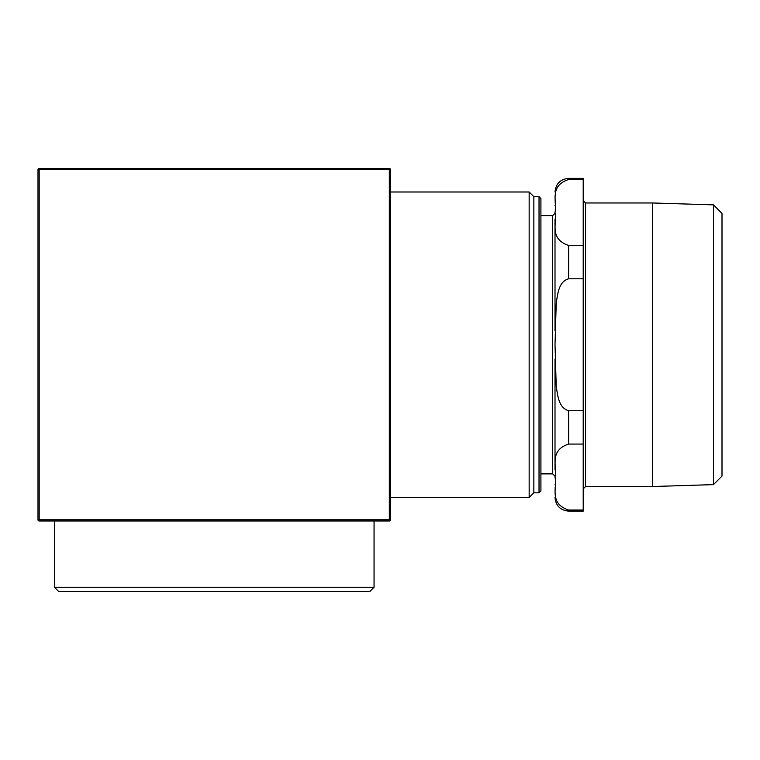 <?xml version="1.0" encoding="UTF-8"?>
<svg xmlns="http://www.w3.org/2000/svg" width="760" height="760" viewBox="0 0 760 760"><rect width="100%" height="100%" fill="white"/><g stroke="black" fill="none" stroke-linecap="round" stroke-linejoin="round"><path stroke-width="1.14" d="M214.254 591.498L369.825 591.498L374.053 587.271L54.454 587.271L58.681 591.498L214.254 591.498M540.911 490.922L540.911 198.578L539.03 196.697L539.03 492.803L540.911 490.922M539.03 196.697L533.852 196.697L533.852 492.803L539.03 492.803M529.159 497.506L390.507 497.506L390.507 519.831L389.329 519.831L389.329 520.999A1.178 1.178 0 0 0 390.507 519.831L390.507 169.67A1.178 1.178 0 0 0 389.329 168.501L389.329 169.67L390.507 169.67L390.507 191.995L529.159 191.995L529.159 497.506L533.852 492.803M389.329 520.999L39.178 520.999A1.178 1.178 0 0 1 38 519.831A1.178 1.178 0 0 0 39.178 520.999L39.178 519.831L38 519.831L38 169.67L39.178 169.67L39.178 168.501A1.178 1.178 0 0 0 38 169.67M389.329 168.501L39.178 168.501M583.205 179.483L583.205 245.442L568.642 245.442C548.834 238.849 557.27 223.003 555.009 212.458C557.27 201.923 548.834 186.076 568.642 179.483L583.205 179.483L583.205 178.372L568.642 178.372C560.357 179.17 555.817 183.72 555.009 191.995M583.205 444.058L583.205 510.017L568.642 510.017C548.853 503.49 557.26 487.587 555.009 477.033C557.26 466.488 548.853 450.585 568.642 444.058L583.205 444.058L583.205 410.704L568.642 410.704C558.495 407.892 557.764 395.171 556.234 386.697L555.009 344.745L556.234 302.803C557.764 294.32 558.495 281.608 568.642 278.797L583.205 278.797L583.205 410.704M566.77 509.846L568.642 510.017L568.642 511.128C560.357 510.321 555.817 505.78 555.009 497.506M583.205 278.797L583.205 245.442M568.642 511.128L583.205 511.128L583.205 510.017M555.009 219.174L555.009 330.448M555.009 359.052L555.009 469.889L555.009 359.052M555.009 484.186C555.009 501.828 555.009 501.828 555.009 484.186M555.009 205.751C555.009 187.53 555.009 187.53 555.009 205.751M540.911 215.612L552.653 215.612L552.653 473.879L555.009 476.235M713.459 484.623L652.441 486.523L585.561 486.523L585.561 202.968L652.441 202.968L713.459 204.868L722 213.417L722 476.083L713.459 484.623L713.459 204.868M652.441 486.523L652.441 202.968M389.329 519.831L39.178 519.831L39.178 169.67L389.329 169.67L389.329 519.831M568.642 278.797L568.642 245.442M568.642 444.058L568.642 410.704M568.642 179.483L568.642 178.372M54.454 520.999L54.454 587.271M374.053 520.999L374.053 587.271M533.852 196.697L529.159 191.995M552.653 215.612L555.009 213.266M552.653 473.879L540.911 473.879M585.561 202.968L583.205 200.621M585.561 486.523L583.205 488.88"/></g></svg>
